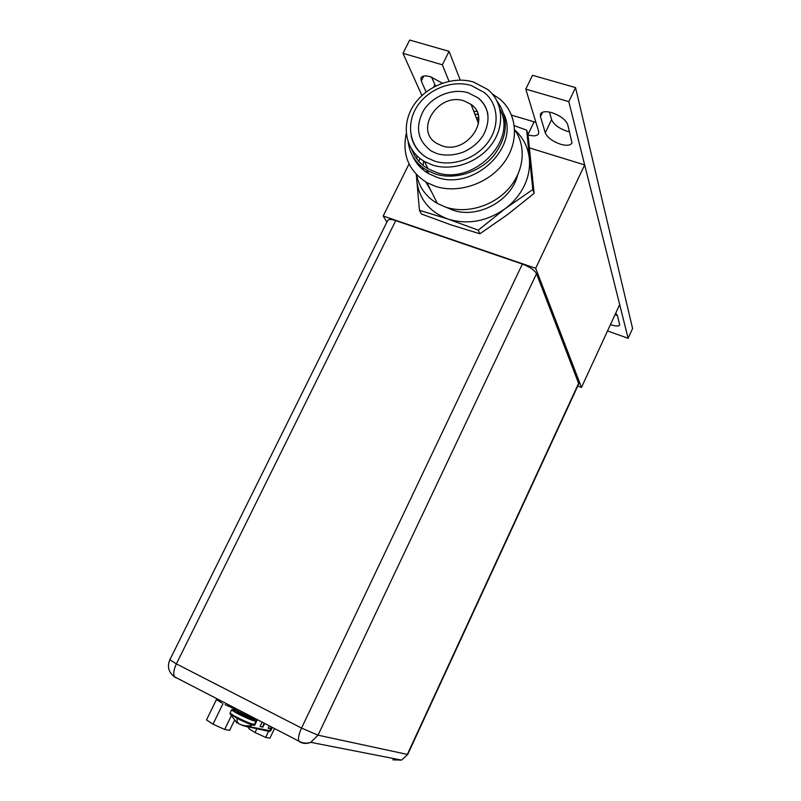 <?xml version="1.0" encoding="UTF-8"?>
<svg xmlns="http://www.w3.org/2000/svg" width="801" height="801" viewBox="0 0 801 801"><rect width="100%" height="100%" fill="white"/><g stroke="black" fill="none" stroke-linecap="round" stroke-linejoin="round"><path stroke-width="1.2" d="M529.571 147.945L584.67 164.926L619.684 304.57L581.486 387.424L577.761 386.042M386.873 222.127L383.188 215.99L535.679 268.285L584.67 164.926M383.188 215.99L409.041 163.935M535.679 268.285L581.486 387.424M449.021 81.291L442.352 64.801L402.973 53.327L421.917 95.529M528.039 134.898C533.897 136.47 537.441 136.01 538.693 133.517L538.652 131.324L525.786 89.111L568.8 101.637L628.124 338.272L607.508 330.973M442.312 83.174L430.507 76.756C425.171 75.314 421.977 75.765 420.936 78.108L421.276 81.041L426.102 91.965M545.261 132.806C547.393 137.582 552.52 141.397 560.64 144.26C566.828 145.972 570.602 145.512 571.964 142.898L567.769 124.706C565.686 119.669 560.38 115.654 551.849 112.671C545.561 110.999 541.756 111.529 540.425 114.243L540.455 116.566L545.261 132.806L551.589 119.639C553.681 124.495 558.788 128.33 566.898 131.164L569.631 131.835M610.462 324.565L610.853 324.705C615.819 326.337 618.773 326.428 619.704 324.986L617.461 315.544L615.729 313.141M568.8 101.637L575.539 87.599L632.6 328.51L628.124 338.272M575.539 87.599L532.525 75.274L525.786 89.111M535.929 122.373L511.559 115.134M460.245 80.1L449.071 51.344L442.352 64.801M449.071 51.344L409.671 40.05L402.973 53.327M435.504 86.057L431.549 77.086M549.466 112.08L551.589 119.639M617.441 315.474L615.008 314.703M534.127 193.351L527.969 134.278L526.637 130.122L532.815 189.497L505.061 208.751L478.247 230.167L479.889 233.772L507.413 214.678L534.127 193.351L532.815 189.497M478.247 230.167L448.049 219.084L419.444 210.323L421.406 213.987L450.923 224.851L479.889 233.772M419.444 210.323L416.29 174.408M514.352 125.697L526.637 130.122M474.763 113.932L478.077 114.753M416.56 174.688C419.053 187.204 425.992 196.806 437.376 203.484L445.566 207.099C466.142 214.047 492.815 206.438 508.455 188.866C524.164 171.344 526.637 146.393 514.693 129.902C523.113 137.502 527.979 146.994 529.311 158.388C530.212 167.589 528.53 176.711 524.265 185.742C519.879 194.733 513.471 202.403 505.061 208.751C486.698 221.517 467.694 224.961 448.049 219.084C429.216 211.895 418.753 198.768 416.67 179.714M417.932 164.626L418.212 163.514M418.843 161.321L419.844 158.378M476.195 117.617L478.618 117.517M427.303 167.199L427.113 168.21M426.823 170.253L426.633 172.415M427.744 184.3L434.472 197.697M446.167 207.299L452.485 210.002C477.306 219.174 511.328 201.071 517.636 175.059M430.998 190.778L425.782 181.967M423.078 169.792L423.028 167.749M423.098 165.366L423.609 160.991M476.775 119.129L478.758 119.209M476.815 111.379L473.791 111.409M417.141 156.025L416.61 158.558M416.2 161.231L416.089 162.182M492.225 93.857L500.084 99.264C517.516 114.082 519.438 141.877 503.869 162.783C488.45 183.769 458.282 193.962 435.333 186.283L426.893 182.598C408.79 171.204 401.912 154.853 406.257 133.547M412.775 156.225C416.079 163.604 421.376 169.411 428.675 173.657L436.635 177.171C473.111 191.159 519.789 147.654 504.029 114.363M497.121 101.246C509.126 118.398 507.944 136.601 493.556 155.865C479.338 172.626 454.307 180.245 435.063 173.917L427.063 170.393C416.17 163.865 409.882 154.473 408.18 142.208M411.944 149.787C414.948 157.877 420.325 164.205 428.064 168.771L435.894 172.225C472.25 186.152 517.947 141.256 499.974 109.337M432.43 165.006L424.52 161.532C405.666 150.808 400.75 125.937 413.046 106.333C425.131 86.628 452.104 75.634 473.421 81.972L487.819 89.532C503.158 102.077 505.061 126.087 491.694 144.26C478.467 162.513 452.335 171.554 432.43 165.006M411.203 136.16C413.286 145.452 418.533 152.641 426.933 157.737L434.382 161.041C452.465 166.958 476.164 158.688 488.099 142.097C500.154 125.577 498.312 103.8 484.275 92.505L471.358 85.567M436.805 153.552L431.359 151.099C417.411 140.636 414.838 127.069 423.639 110.378C432.68 95.98 452.505 88.06 468.094 92.756L478.127 97.902C483.604 102.318 486.878 108.025 487.959 115.004M464.079 100.886C438.457 91.875 413.616 130.363 436.805 143.429L441.922 145.772C466.502 154.913 492.014 118.578 471.088 104.43L464.079 100.886M578.783 383.819L536.53 273.692C534.517 270.127 529.801 266.913 522.362 264.07L395.734 220.625C391.018 219.104 388.315 219.114 387.614 220.645L169.862 659.744L176.38 663.889L301.546 728.079L522.362 264.07M216.42 699.593L217.582 700.324L216.42 699.593L206.518 719.909L213.016 724.174L224.67 729.461L229.617 730.382L234.393 720.54M225.061 704.65L232.751 708.154M222.988 703.699L213.016 724.174M217.582 700.324L221.807 702.958M231.149 716.094L224.67 729.461M262.127 722.132L260.015 726.527L262.888 727.128L264.66 723.433M269.276 725.826L268.135 728.209L270.918 728.79L271.729 727.098M252.836 725.035L254.588 725.396L257.351 719.658M260.075 726.397L262.888 727.128M262.418 726.877L264.19 723.193M268.195 728.079L270.918 728.79M270.458 728.55L271.269 726.857M253.667 725.065L254.588 725.396M254.107 725.155L254.518 724.274M254.518 724.294L256.02 721.18C253.687 721.14 247.95 718.817 238.778 714.252C233.842 711.658 231.489 710.097 231.719 709.596L233.792 709.926M256.05 721.13L256.831 719.488M249.201 727.548L248.721 728.54L255.018 732.535L265.692 737.391L269.897 738.182L274.523 728.54M256.751 728.93L255.018 732.535M268.605 731.313L265.692 737.391M254.448 719.678L256 721.2L254.468 724.374L252.916 725.015L253.817 724.885M239.899 714.502C249.722 719.268 253.957 720.79 252.605 719.068M237.356 722.382L236.976 718.287C244.055 721.861 249.361 724.104 252.916 725.015C248.02 726.457 243.314 726.046 238.798 723.774L236.415 721.851L236.485 722.772M237.126 722.382L238.468 723.173M246.808 725.856L243.654 725.866L238.798 723.774M244.055 725.926L246.828 726.257M246.758 726.247L245.907 725.806M236.906 722.832L237.166 722.292M231.089 706.512C230.838 707.073 233.522 708.845 239.159 711.799C246.808 715.673 252.836 718.277 257.231 719.598M527.989 134.458L534.067 121.892M477.766 113.712L477.346 114.573M423.769 76.055L421.276 81.041M433.731 86.979L434.823 84.786M542.547 112.23L540.455 116.566M395.734 220.625L176.38 663.889C173.667 669.746 173.046 674.052 174.518 676.805L175.99 677.866M536.53 273.692L318.027 735.178L310.768 742.347C307.083 743.869 303.509 743.769 300.045 742.066L298.903 741.155C297.892 738.562 298.773 734.197 301.546 728.079L318.027 735.178L407.339 754.412L578.793 382.988M394.943 758.807L392.901 759.849L401.581 760.109L407.739 754.392M174.798 677.155L173.477 676.074M245.186 726.137L248.941 727.458L250.413 726.887L270.698 730.832M272.34 727.408L270.668 730.882L269.176 731.433M247.329 725.866L250.413 726.887L251.093 725.486M245.266 726.147L269.416 731.483L271.859 727.168M231.659 709.696L230.177 712.76C229.947 713.29 232.29 714.852 237.226 717.456C246.398 722.031 252.145 724.334 254.468 724.374M236.976 718.287L230.067 713.741M235.274 709.696L234.323 709.496M234.112 709.165L239.97 713.511C247.789 717.406 252.695 719.378 254.668 719.438L254.708 719.358M233.892 709.606C233.141 710.357 235.114 711.959 239.809 714.432C249.582 719.258 254.538 720.93 254.668 719.438L254.878 718.988C252.916 718.928 248.01 716.945 240.19 713.05L234.192 709.055M420.936 78.108L421.266 77.437M540.425 114.243L540.715 113.642M426.893 182.598L437.376 203.484M427.063 170.393L428.675 173.657M424.52 161.532L428.064 168.771M478.127 97.902C488.92 107.374 490.853 119.449 483.924 134.107C479.709 141.547 473.071 147.454 463.999 151.82C454.958 155.314 446.207 155.995 437.757 153.852M470.427 85.296C451.023 79.76 427.103 89.792 416.46 107.504C405.636 125.126 410.042 147.634 426.933 157.737M471.088 104.43L478.497 123.584M169.862 659.744C166.988 666.642 168.54 672.329 174.518 676.805L298.903 741.155C302.668 743.298 306.623 743.698 310.768 742.347L401.581 760.109L407.719 754.432L578.843 383.689M217.311 699.814L217.652 699.123M236.696 722.482L230.318 714.212L230.127 712.85"/></g></svg>
